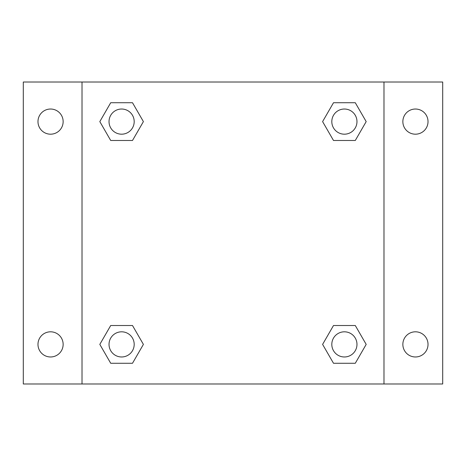 <?xml version="1.0" encoding="UTF-8"?>
<svg xmlns="http://www.w3.org/2000/svg" width="466" height="466" viewBox="0 0 466 466"><rect width="100%" height="100%" fill="white"/><g stroke="black" fill="none" stroke-linecap="round" stroke-linejoin="round"><path stroke-width="0.7" d="M23.3 82.016L442.7 82.016L442.7 383.984L23.3 383.984L23.3 82.016M415.439 109.027A12.582 12.582 0 0 1 428.021 121.609A12.582 12.582 0 0 1 415.439 134.191A12.582 12.582 0 0 1 402.857 121.609A12.582 12.582 0 0 1 415.439 109.027M415.439 331.809A12.582 12.582 0 0 1 428.021 344.391A12.582 12.582 0 0 1 415.439 356.973A12.582 12.582 0 0 1 402.857 344.391A12.582 12.582 0 0 1 415.439 331.809M50.561 331.809A12.582 12.582 0 0 1 63.143 344.391A12.582 12.582 0 0 1 50.561 356.973A12.582 12.582 0 0 1 37.979 344.391A12.582 12.582 0 0 1 50.561 331.809M50.561 109.027A12.582 12.582 0 0 1 63.143 121.609A12.582 12.582 0 0 1 50.561 134.191A12.582 12.582 0 0 1 37.979 121.609A12.582 12.582 0 0 1 50.561 109.027M110.71 325.518L132.501 325.518L143.4 344.391L132.501 363.264L110.71 363.264L99.817 344.391L110.71 325.518L132.501 325.518L110.71 325.518M333.499 102.736L355.29 102.736L366.183 121.609L355.29 140.482L333.499 140.482L322.6 121.609L333.499 102.736L355.29 102.736L333.499 102.736M82.016 383.984L82.016 82.016M383.984 82.016L383.984 383.984M110.71 102.736L132.501 102.736L143.4 121.609L132.501 140.482L110.71 140.482L99.817 121.609L110.71 102.736L132.501 102.736L110.71 102.736M333.499 325.518L355.29 325.518L366.183 344.391L355.29 363.264L333.499 363.264L322.6 344.391L333.499 325.518L355.29 325.518L333.499 325.518M355.29 363.264L333.499 363.264L355.29 363.264M356.973 344.391A12.582 12.582 0 0 0 338.1 333.499A12.582 12.582 0 0 0 338.1 355.29A12.582 12.582 0 0 0 356.973 344.391M132.501 363.264L110.71 363.264L132.501 363.264M134.191 344.391A12.582 12.582 0 0 0 115.318 333.499A12.582 12.582 0 0 0 115.318 355.29A12.582 12.582 0 0 0 134.191 344.391M355.29 140.482L333.499 140.482L355.29 140.482M356.973 121.609A12.582 12.582 0 0 0 338.1 110.71A12.582 12.582 0 0 0 338.1 132.501A12.582 12.582 0 0 0 356.973 121.609M132.501 140.482L110.71 140.482L132.501 140.482M134.191 121.609A12.582 12.582 0 0 0 115.318 110.71A12.582 12.582 0 0 0 115.318 132.501A12.582 12.582 0 0 0 134.191 121.609"/></g></svg>
